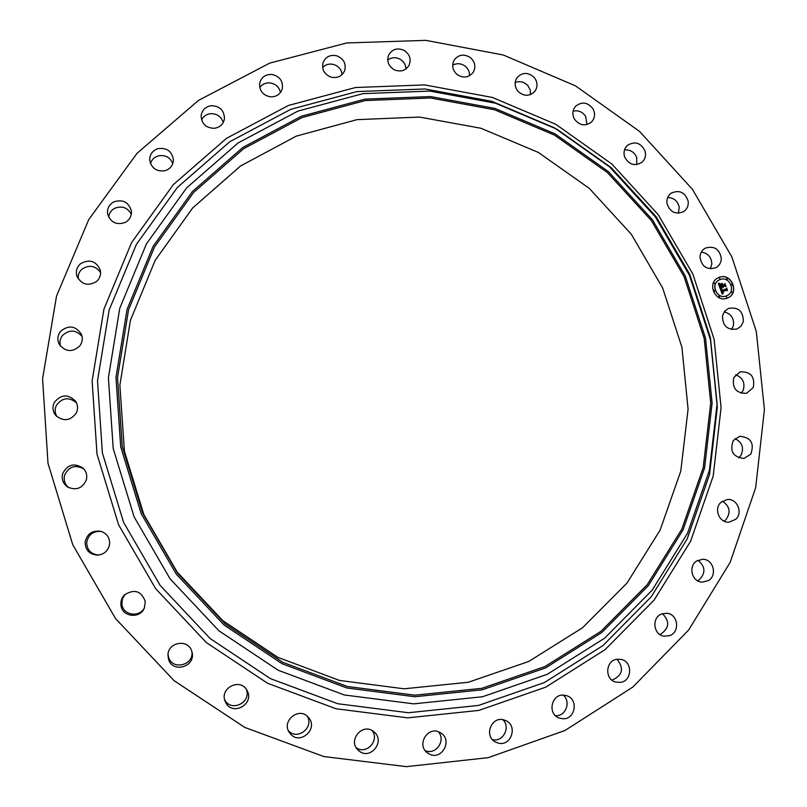 <?xml version="1.0" encoding="UTF-8"?>
<svg xmlns="http://www.w3.org/2000/svg" width="807" height="807" viewBox="0 0 807 807"><rect width="100%" height="100%" fill="white"/><g stroke="black" fill="none" stroke-linecap="round" stroke-linejoin="round"><path stroke-width="1.21" d="M724.202 311.875C731.112 313.762 734.188 318.331 733.422 325.564L731.586 329.538M722.537 315.638L724.656 311.28L728.449 308.415C738.355 306.771 743.308 311.169 743.318 321.63L741.088 326.139L737.063 329.014C727.299 330.356 722.457 325.897 722.537 315.638M480.932 128.252L538.37 152.432L589.241 188.344L631.296 234.232L662.658 287.998L681.905 347.202L688.089 409.169L680.785 471.086L660.146 530.038L626.928 583.179L582.472 627.796L528.756 661.478L468.292 682.268L404.085 688.795L339.465 680.432L277.901 657.352L222.793 620.633L177.258 572.163L143.848 514.573L124.389 451.052L119.88 385.121L130.401 320.399L155.166 260.338L192.621 208.014L240.547 165.98L296.32 136.121L356.987 119.648L419.529 117.076L480.932 128.252M735.601 374.761C742.803 377.605 745.335 382.79 743.186 390.306L741.199 393.281M735.016 438.615C742.45 442.518 744.336 448.248 740.685 455.814L738.738 457.902M722.376 501.218C729.942 506.271 731.092 512.475 725.816 519.829L724.091 521.151M697.954 560.31C705.55 566.605 705.873 573.182 698.923 580.021L697.53 580.758M662.456 613.683C669.941 621.319 669.366 628.128 660.721 634.131L659.753 634.443M617.002 659.248L621.239 659.42C632.88 661.649 632.234 681.047 620.452 682.379L615.66 682.066C604.382 679.323 605.512 660.489 617.002 659.248C624.204 668.287 622.661 675.207 612.392 679.998L611.877 680.069M563.145 695.109C571.356 701.475 565.788 716.606 555.539 715.688L555.448 715.688M502.811 719.662C511.013 727.077 503.013 742.511 492.431 739.616M438.292 731.727C446.362 740.281 435.689 755.634 425.148 750.56M372.178 730.617C379.936 740.453 366.196 755.201 356.2 747.696M307.235 716.233C314.357 727.581 297.087 740.887 288.392 730.678M246.256 689.249C251.915 702.13 231.427 712.571 224.891 700.083L224.598 699.548M191.864 651.542C194.194 665.18 172.466 670.698 168.623 657.382L168.027 654.285M144.554 607.53C139.873 617.96 122.735 615.378 121.877 604.09L122.371 598.915L125.024 594.396M98.777 555.034C91.009 554.338 86.985 550.152 86.702 542.465C88.326 534.506 93.229 530.835 101.389 531.47M68.847 487.68C64.842 484.392 63.43 480.226 64.61 475.192C68.827 466.507 75.222 464.398 83.787 468.877M56.964 416.684C54.755 412.952 54.594 409.119 56.47 405.195C62.361 397.528 69.029 396.741 76.494 402.844M60.464 346.102C59.355 342.239 60.041 338.698 62.502 335.47C69.352 329.347 75.868 329.66 82.052 336.408M78.118 278.718C77.865 274.814 79.237 271.555 82.233 268.953C89.527 264.504 95.65 265.725 100.593 272.615M108.663 217.103C109.157 213.23 111.144 210.304 114.604 208.337C121.918 205.513 127.486 207.47 131.319 214.218M150.475 163.528C151.666 159.746 154.198 157.224 158.051 155.943C165.042 154.591 169.964 157.123 172.819 163.539M201.579 119.87C203.445 116.258 206.451 114.201 210.607 113.666C217.022 113.585 221.239 116.531 223.246 122.503M259.763 87.539C262.255 84.17 265.674 82.627 270.012 82.909C275.681 83.847 279.172 87.045 280.473 92.512M322.618 67.445C325.735 64.389 329.488 63.42 333.876 64.56C338.688 66.275 341.462 69.584 342.178 74.516M387.723 60C391.425 57.327 395.43 56.994 399.737 59.012C403.651 61.251 405.739 64.56 405.982 68.938M452.677 65.175C456.923 62.946 461.09 63.289 465.175 66.204C468.201 68.746 469.654 71.934 469.533 75.767M515.169 82.506C519.94 80.791 524.177 81.83 527.869 85.633L530.199 89.859L530.552 94.58M573.071 111.164C578.347 110.034 582.553 111.79 585.69 116.44L586.941 124.571M624.477 149.991C630.206 149.497 634.282 151.978 636.703 157.436L636.784 164.598M667.682 197.533C673.855 197.755 677.698 200.953 679.222 207.127L678.405 213.24M701.303 252.127C707.86 253.136 711.371 257.04 711.835 263.818L710.382 268.842M323.778 756.542L244.834 727.44L174.07 680.654L115.572 618.606L72.751 544.735L47.996 463.238L42.579 378.776L56.53 296.068L88.73 219.605L137.029 153.32L198.492 100.401L269.639 63.148L346.707 42.963L425.834 40.35L503.286 54.997L575.562 85.895L639.507 131.37L692.376 189.262L731.888 256.949L756.3 331.455L764.421 409.542L755.665 487.71L730.143 562.398L688.664 629.995L632.819 687.08L564.971 730.496L488.255 757.652L406.425 766.65L323.778 756.542M347.272 686.475L282.884 662.365L225.234 623.952L177.57 573.222L142.597 512.939L122.24 446.463L117.529 377.494L128.545 309.827L154.46 247.083L193.619 192.48L243.704 148.659L301.949 117.6L365.278 100.542L430.514 97.98L494.55 109.762L554.429 135.092L607.469 172.607L651.33 220.523L684.064 276.619L704.188 338.385L710.715 403.036L703.21 467.636L681.804 529.18L647.254 584.672L600.973 631.306L544.967 666.542L481.87 688.321L414.818 695.19L347.272 686.475M494.903 108.41L555.065 133.861L608.357 171.568L652.419 219.716L685.304 276.075L705.53 338.133L712.107 403.097L704.572 468.01L683.065 529.846L648.354 585.63L601.851 632.496L545.572 667.914L482.172 689.814L414.778 696.734L346.879 687.978L282.168 663.758L224.215 625.143L176.309 574.16L141.154 513.565L120.697 446.745L115.966 377.424L127.052 309.424L153.108 246.357L192.47 191.491L242.816 147.459L301.354 116.258L364.996 99.12L430.555 96.568L494.903 108.41M495.488 103.205L556.88 129.191L611.242 167.685L656.192 216.801L689.743 274.309L710.392 337.619L717.11 403.893L709.444 470.148L687.534 533.276L652.137 590.23L604.685 638.115L547.247 674.329L482.515 696.744L413.678 703.855L344.317 694.968L278.193 670.254L218.969 630.832L170.015 578.74L134.093 516.833L113.212 448.561L108.41 377.726L119.769 308.254L146.43 243.865L186.679 187.849L238.126 142.92L297.924 111.104L362.908 93.652L429.828 91.08L495.488 103.205M76.231 413.113C70.239 420.941 63.43 421.738 55.804 415.504C52.647 411.459 52.152 407.111 54.311 402.451C61.1 394.139 68.232 393.796 75.707 401.412C77.956 405.205 78.138 409.109 76.231 413.113M733.331 440.491L739.716 436.305C750.913 437.323 754.606 443.275 750.792 454.159L743.993 458.437C733.018 457.115 729.467 451.133 733.331 440.491M79.691 346.062C72.227 352.548 65.407 351.953 59.244 344.286C57.055 339.767 57.468 335.49 60.464 331.435C68.585 324.727 75.565 325.695 81.406 334.33C82.98 338.537 82.405 342.45 79.691 346.062M720.954 502.358L727.137 499.543C737.023 498.151 743.348 512.697 735.722 519.294L729.094 522.159C719.35 523.128 713.459 508.793 720.954 502.358M96.386 281.613C88.034 286.404 81.557 284.629 76.958 276.287C75.535 271.364 76.746 267.167 80.569 263.697C89.456 258.825 96.023 260.913 100.25 269.972C101.208 274.562 99.927 278.445 96.386 281.613M696.935 560.875L702.665 559.281C713.227 558.938 717.665 575.351 708.405 580.566L702.201 582.16C691.831 582.049 687.857 565.949 696.935 560.875M125.398 222.369C116.682 225.385 110.761 222.631 107.654 214.087C106.958 208.811 108.935 204.776 113.565 201.992C122.725 198.986 128.676 202.012 131.4 211.071C131.743 216.024 129.735 219.786 125.398 222.369M661.922 613.875L666.986 613.28C678.152 614.137 680.261 632.204 669.588 635.654L664.01 636.188C653.115 634.837 651.481 617.204 661.922 613.875M165.324 170.64C156.649 171.941 151.444 168.391 149.699 159.988C149.759 154.409 152.462 150.637 157.819 148.68C166.847 147.449 172.052 151.232 173.424 160.018C173.091 165.264 170.398 168.804 165.324 170.64M214.339 128.313C206.078 128.041 201.669 123.895 201.135 115.875C201.982 110.065 205.381 106.665 211.333 105.687C219.897 106.07 224.265 110.418 224.457 118.72C223.398 124.207 220.029 127.405 214.339 128.313M563.639 695.12L566.958 695.785C578.912 699.538 575.109 719.844 562.62 718.744L558.716 717.847C547.247 713.529 551.514 693.98 563.639 695.12M270.335 96.83C262.759 95.196 259.218 90.636 259.703 83.171C261.377 77.21 265.422 74.294 271.818 74.436C279.636 76.201 283.136 80.932 282.319 88.609C280.483 94.248 276.488 96.981 270.335 96.83M503.739 719.854L506.1 720.742C518.155 726.189 510.831 746.838 498.141 743.076L495.135 741.845C483.746 735.813 491.473 716.152 503.739 719.854M331.041 77.139C324.353 74.375 321.67 69.594 323.012 62.775C325.564 56.772 330.164 54.452 336.822 55.814C343.701 58.719 346.314 63.652 344.68 70.623C342.007 76.302 337.457 78.481 331.041 77.139M439.512 732.231L440.995 733.079C452.848 740.352 441.752 760.628 429.435 754.111L427.266 752.76C416.321 744.881 427.7 725.886 439.512 732.231M394.088 69.695C388.419 66.083 386.593 61.231 388.611 55.138C392.071 49.197 397.155 47.563 403.843 50.236C409.653 53.998 411.409 58.982 409.119 65.185C405.568 70.814 400.554 72.317 394.088 69.695M373.49 731.465L374.246 732.09C385.474 741.31 370.524 760.325 359.236 751.105L357.733 749.753C347.736 739.958 362.767 722.588 373.49 731.465M457.135 74.547C452.566 70.33 451.547 65.559 454.079 60.212C458.487 54.462 463.924 53.595 470.41 57.61C475.091 61.968 476.039 66.86 473.255 72.277C468.796 77.724 463.43 78.481 457.135 74.547M308.355 717.342L308.647 717.675C318.654 728.882 299.982 745.547 290.419 733.886L289.35 732.484C281.048 720.833 299.407 706.266 308.355 717.342M517.953 91.272C514.493 86.722 514.21 82.143 517.095 77.553C522.472 72.116 528.161 72.075 534.184 77.432C537.734 82.132 537.936 86.813 534.799 91.443C529.412 96.588 523.804 96.527 517.953 91.272M246.881 690.227L247.053 690.52C254.851 703.593 233.082 716.455 225.93 702.947L225.022 701.001C219.635 687.846 240.365 677.678 246.881 690.227M574.423 119.103C572.042 114.443 572.405 110.186 575.532 106.312C581.867 101.329 587.688 102.156 593.004 108.814C595.445 113.636 594.991 117.983 591.632 121.877C585.317 126.558 579.577 125.64 574.423 119.103M191.723 651.108L192.096 652.49C195.728 666.713 172.698 673.563 168.592 659.44L167.967 655.284C167.674 642.11 188.162 638.559 191.723 651.108M624.658 156.962C623.266 152.392 624.194 148.518 627.453 145.351C634.736 140.953 640.546 142.688 644.894 150.546C646.316 155.267 645.297 159.221 641.827 162.399C634.584 166.494 628.865 164.678 624.658 156.962M145.3 601.568L144.322 608.085C139.974 619.211 121.837 616.941 120.949 605.129C120.556 601.154 121.766 597.715 124.581 594.809C134.446 588.686 141.356 590.936 145.3 601.568M666.986 203.445C666.481 199.147 667.863 195.728 671.142 193.196C679.353 189.554 685.022 192.197 688.149 201.125C688.664 205.583 687.181 209.074 683.7 211.585C675.56 214.924 669.981 212.211 666.986 203.445M109.651 543.676C108.632 550.253 104.779 554.056 98.101 555.105C89.819 554.752 85.481 550.485 85.098 542.334C86.914 533.901 92.129 530.219 100.744 531.288C106.716 533.296 109.681 537.432 109.651 543.676M699.992 256.949C700.244 253.055 701.979 250.13 705.187 248.183C714.276 245.459 719.662 249 721.337 258.795C721.065 262.85 719.229 265.836 715.819 267.753C706.831 270.174 701.555 266.572 699.992 256.949M86.319 479.943C82.516 488.275 76.362 490.676 67.849 487.135C63.097 483.847 61.342 479.398 62.593 473.78C67.344 464.479 74.153 462.582 83 468.07C86.319 471.409 87.428 475.363 86.319 479.943M733.815 377.525L740.12 371.845C750.732 371.452 755.13 376.667 753.294 387.491L746.616 393.302C736.176 393.392 731.909 388.137 733.815 377.525M727.057 298.197C715.184 302.958 706.529 282.924 718.22 277.769L719.39 277.275C731.465 272.494 739.928 293.032 727.864 297.874L727.057 298.197M727.803 297.894C739.797 293.002 731.303 272.564 719.269 277.336L718.169 277.8M719.259 279.898L719.198 279.918C709.958 283.953 716.757 299.78 726.118 296.028L726.845 295.735M713.953 290.268L714.538 291.478M719.43 277.81L720.026 279.02M714.134 282.743L714.73 283.953M731.767 284.054L732.342 285.264M726.734 278.365L727.319 279.565M726.3 296.502L726.875 297.722M718.987 295.967L719.562 297.188M731.586 291.569L732.161 292.78M720.197 279.494C729.699 275.722 736.377 291.872 726.905 295.705L726.239 295.977C716.868 299.73 710.069 283.903 719.309 279.868L720.197 279.494M720.237 288.775L721.801 288.977L721.458 290.903L726.199 289.31L726.471 288.603L727.238 290.691L726.492 290.227L722.164 291.741L723.455 292.82L721.841 291.862L722.447 293.042L723.395 293.102L722.285 294.232L720.237 288.775M720.409 288.381L721.922 288.735L720.409 288.381M721.529 289.37L721.7 290.459L726.078 288.936L726.633 287.928L727.48 290.258L726.603 288.22L726.159 289.067L721.629 290.651L721.529 289.37M720.086 288.351L718.341 283.6L719.925 283.903L719.36 284.921L719.884 286.687L721.922 285.981L720.015 286.334L719.763 284.276L720.096 286.172L721.781 285.587L720.52 284.427L722.346 283.792L722.285 285.849L724.827 284.306L725.654 286.556L724.817 286.001L722.941 286.656L723.365 287.302L722.618 286.767L723.203 287.585L722.255 286.899L720.086 288.351M718.482 283.166L720.086 283.64L718.482 283.166M720.55 284.034L722.426 283.378L720.55 284.034M722.164 284.397L722.507 285.335L724.373 284.689L725.029 283.55L725.997 286.192L724.999 283.852L722.436 285.486L722.164 284.397M720.036 288.23L720.419 287.534M723.143 287.585L722.618 286.767M725.473 286.435L724.757 284.478M724.484 285.093L722.174 285.91L722.225 283.842L720.54 284.437M721.781 285.587L720.096 286.172M721.922 285.981L719.763 286.747L719.249 284.891L719.804 283.953L718.523 283.661M722.265 294.182L723.274 293.153L722.215 292.991L721.841 291.862M723.324 292.84L722.558 292.568M727.067 290.581L726.401 288.785M726.199 289.31L721.347 290.954L721.68 289.027L720.268 288.856M722.295 283.56L720.55 284.054M721.801 288.735L720.51 288.422M719.985 283.65L718.442 283.257M726.058 289.098L726.542 288.079M726.078 288.936L721.549 290.439M721.428 290.106L721.508 289.542M724.363 284.821L724.938 283.701M724.373 284.689L722.507 285.335M719.572 297.188L719.108 295.917L719.572 297.188M491.877 101.329L554.328 127.768L609.628 166.918L655.345 216.881L689.471 275.369L710.473 339.757L717.302 407.182L709.514 474.587L687.221 538.844L651.199 596.837L602.91 645.62L544.432 682.54L478.521 705.419L408.413 712.732L337.76 703.734L270.385 678.606L210.052 638.488L160.179 585.458L123.612 522.411L102.368 452.878L97.516 380.743L109.147 309.999L136.363 244.43L177.409 187.406L229.844 141.689L290.752 109.328L356.926 91.584L425.057 88.982L491.877 101.329M492.431 97.455L555.771 124.298L611.847 164.013L658.209 214.682L692.83 273.997L714.124 339.303L721.075 407.686L713.186 476.069L690.6 541.255L654.084 600.115L605.099 649.645L545.784 687.14L478.894 710.402L407.737 717.857L336.005 708.758L267.601 683.277L206.34 642.564L155.701 588.737L118.568 524.721L97.011 454.119L92.119 380.884L103.952 309.071L131.612 242.524L173.303 184.662L226.545 138.3L288.371 105.485L355.524 87.519L424.643 84.906L492.431 97.455"/></g></svg>
